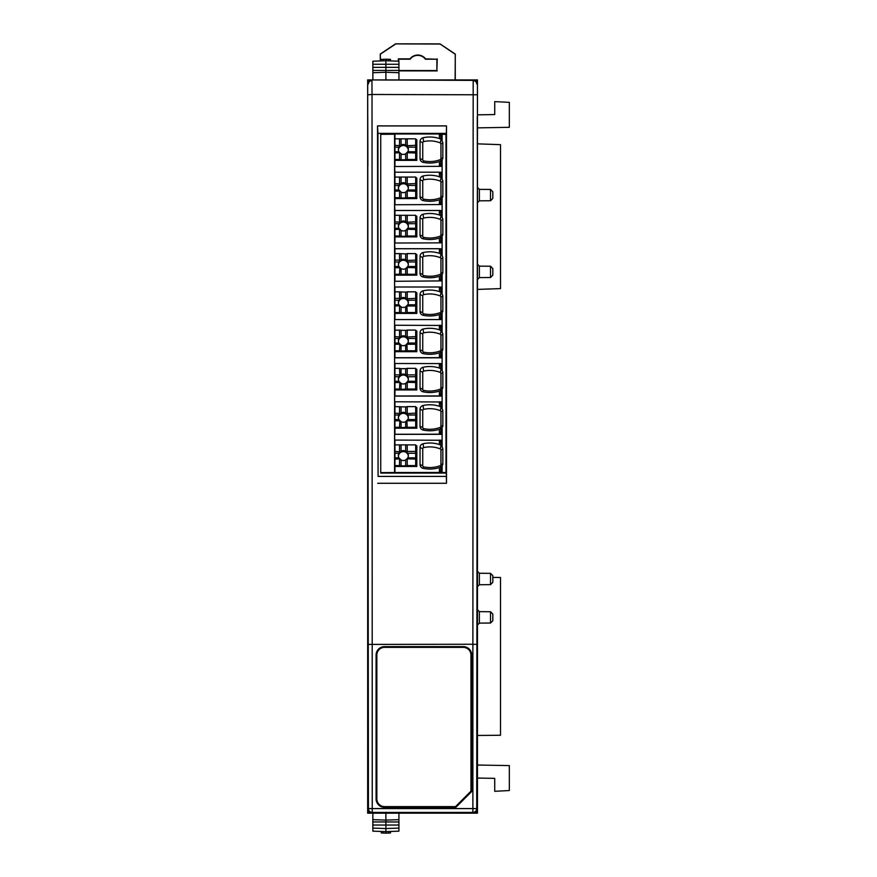 <?xml version="1.0" encoding="UTF-8"?>
<svg xmlns="http://www.w3.org/2000/svg" width="877" height="877" viewBox="0 0 877 877"><rect width="100%" height="100%" fill="white"/><g stroke="black" fill="none" stroke-linecap="round" stroke-linejoin="round"><path stroke-width="1.32" d="M477.461 127.867L509.329 127.318L509.329 102.368L494.727 101.611L494.727 114.547L477.461 114.854M377.932 133.392L378.075 476.419L446.36 476.419L446.36 133.392L377.932 133.392L377.527 125.904L446.492 125.904L446.36 133.392M442.118 134.334L445.987 134.334L445.987 473.087L380.739 473.087L380.739 134.334L394.935 134.192M477.461 813.165L473.624 813.165L472.878 812.42A3.837 3.837 -45 0 0 476.726 808.583L477.461 83.764A3.837 3.837 135 0 0 473.624 79.928L477.461 79.928L477.461 813.165M477.461 765.04L509.329 765.599L509.329 790.539L494.727 791.306L494.727 778.359L477.461 778.063M490.528 573.35L492.819 575.652L492.819 582.328L490.528 584.641L490.528 573.35L479.368 573.251L479.368 584.729L477.461 586.658M490.528 611.74L492.819 614.043L492.819 620.719L490.528 623.021L490.528 611.74L479.368 611.642L479.368 623.119L477.461 625.038M490.528 266.224L492.819 268.537L492.819 275.214L490.528 277.516L490.528 266.224L479.368 266.137L479.368 277.614L477.461 279.533M490.528 189.454L492.819 191.756L492.819 198.432L490.528 200.734L490.528 189.454L479.368 189.355L479.368 200.833L477.461 202.751M477.461 143.85L500.504 144.661L500.504 288.599L477.461 289.41M477.461 735.463L500.504 735.255L500.504 577.494L492.819 577.428M465.95 79.928L371.53 79.939C369.195 80.18 367.923 81.451 367.693 83.786L367.693 809.318C367.923 811.642 369.195 812.924 371.53 813.154L465.95 813.165L367.671 813.165L367.671 79.928L473.624 79.928L473.174 80.377L475.893 81.495L477.011 84.214M449.408 79.928L452.477 79.928L449.408 79.928M429.511 79.928L432.58 79.928M452.104 79.928L451.326 79.928M429.587 813.165L430.443 813.165M449.408 813.165L452.477 813.165M432.58 813.165L429.511 813.165L432.58 813.165M455.229 79.928L455.251 54.122L455.273 79.928M380.278 60.941L380.289 54.023L395.582 43.85L440.013 43.894L455.295 54.1L455.108 79.928M455.251 54.122L440.002 43.938L395.593 43.894L380.322 54.045L380.322 60.941M398.947 70.533L436.878 70.566L436.889 59.219L425.422 59.208A9.526 9.526 0 0 0 410.151 59.187L398.673 59.176L398.673 61.193M398.333 61.182L398.344 58.847L409.987 58.858A9.855 9.855 0 0 1 425.586 58.869L436.889 59.219M437.228 58.88L436.878 70.566M437.217 70.905L398.947 70.862M380.322 54.045L380.443 60.941M440.002 43.938L455.13 54.188M439.969 44.058L395.593 43.894M380.443 54.111L395.626 44.014M465.95 813.165L473.624 813.165A3.837 3.837 45 0 0 477.461 809.328L477.461 83.764M367.88 165.961L367.759 116.729L367.759 165.972M367.693 83.786L368.417 808.583A3.837 3.837 45 0 0 372.254 812.42L371.53 813.154M367.759 727.121L367.759 776.364M367.88 727.132L367.88 776.364M477.373 776.364L477.373 727.121M477.263 776.364L477.263 727.132M477.263 116.729L477.373 165.972L477.373 116.729M378.075 476.419L377.527 125.904M446.492 125.904L446.492 483.271L377.68 483.271M446.492 483.271L446.36 476.419M368.176 94.793L372.023 94.486L372.254 808.583L472.878 808.583L472.878 644.255L368.417 644.409M371.53 79.939L473.174 80.377L472.878 644.255L476.726 644.409M470.949 655.053A7.674 7.674 0 0 0 463.275 647.369L384.532 647.369A7.674 7.674 180 0 0 376.847 655.053L376.101 655.053L376.101 798.903A8.441 8.441 135 0 0 384.543 807.344L455.854 807.344L471.705 791.503L470.949 791.186L470.949 655.053L471.705 655.053A8.441 8.441 0 0 0 463.253 646.612L384.543 646.612A8.441 8.441 180 0 0 376.101 655.053M376.847 655.053L376.847 798.914A7.685 7.674 135 0 0 384.521 806.599L455.547 806.599L455.854 807.344M470.949 791.186L455.547 806.599M390.484 831.451L390.484 832.986L385.891 833.15L385.891 831.615L372.846 831.155L372.846 813.165M398.925 828.096L385.891 828.546L385.891 831.615L398.925 831.166L398.925 813.165M372.846 828.096L385.891 828.546L385.891 820.116L372.846 819.655M398.925 819.655L385.891 820.116L385.891 813.165M398.925 821.957L372.846 821.957M398.925 825.027L372.846 825.027M385.891 833.15L381.287 832.986L381.287 831.451M383.205 833.051L383.205 831.517M388.566 833.051L388.566 831.528M381.298 60.908L381.298 59.373L385.891 59.219L385.891 60.754L398.947 61.204L398.947 79.928M372.868 79.928L372.868 61.204L385.891 60.754L385.891 72.254L398.947 72.714M372.868 72.714L385.891 72.254L385.891 79.928M372.868 70.412L398.947 70.412M372.868 67.343L398.947 67.343M372.868 64.273L398.947 64.273M385.891 59.219L390.506 59.373L390.506 60.908M388.588 59.307L388.588 60.842M383.216 59.307L383.216 60.842M420.039 294.551L420.039 311.51L422.747 312.716L422.747 295.757L420.039 294.551A3.837 3.826 -0 0 1 423.032 290.824A30.761 30.662 -0 0 1 439.388 291.581L439.388 286.998L394.935 286.998L394.935 306.007L399.835 305.755L401.074 306.895A4.988 4.966 -0 0 0 405.667 306.884L407.783 304.768L415.687 304.768L415.687 298.366L406.895 298.761L405.667 298.103A4.988 4.966 -0 0 0 401.074 298.092L399.528 298.366L399.528 291.833L405.667 292.129L405.667 298.103M407.783 304.768A4.988 4.966 -0 0 0 407.783 300.219L415.687 300.219M401.074 292.129L401.074 298.092M399.528 253.596L405.667 253.902L405.667 259.844A4.988 4.966 -0 0 0 401.074 259.833L399.528 260.107L399.528 253.596L394.935 253.596L394.935 248.728L439.388 248.728L439.388 253.31A30.761 30.662 -0 0 0 423.032 252.565A3.837 3.826 -0 0 0 420.039 256.292L420.039 273.284A3.837 3.826 -0 0 0 423.054 277.011A31.824 31.725 -0 0 0 439.388 276.299L439.388 280.925L394.584 281.287L439.388 280.925M415.687 254.352L416.827 254.494L416.827 275.159L415.687 275.016L415.687 274.26L399.528 274.26L399.835 267.485L401.074 268.636L401.074 274.567M394.935 253.596L394.935 275.159L416.827 275.159M394.935 275.159L394.935 280.925M394.584 319.557L442.118 319.557L394.584 319.557L394.694 472.528L380.739 472.615M439.388 286.998L442.118 287.185L442.118 281.287M394.584 281.287L394.694 319.469M420.039 273.284L422.747 274.49L422.747 257.498L420.039 256.292M423.032 252.565L423.624 256.391A28.053 27.965 180 0 1 440.232 257.685A1.129 1.129 180 0 1 440.934 258.649L440.945 273.306L442.83 272.473A3.015 3.004 180 0 1 442.118 274.413L442.118 281.122M423.624 256.391A1.129 1.129 -0 0 0 422.747 257.498M422.747 274.49A1.129 1.129 -0 0 0 423.635 275.586L423.054 277.011M442.118 274.797L441.098 275.575L440.21 274.358A29.116 29.029 180 0 1 423.635 275.586M440.21 274.358A1.129 1.129 -0 0 0 440.945 273.306M442.83 296.163L440.945 296.996A1.129 1.129 -0 0 0 440.232 295.955L441.142 292.567L442.118 294.223A3.015 3.004 180 0 1 442.83 296.163L442.83 310.71A3.015 3.004 180 0 1 442.118 312.65L442.118 319.381M423.032 290.824L423.624 294.661A28.053 27.965 180 0 1 440.232 295.955M423.624 294.661A1.129 1.129 -0 0 0 422.747 295.757M422.747 312.716A1.129 1.129 -0 0 0 423.635 313.823L423.054 315.249A31.824 31.725 -0 0 0 439.388 314.536L439.388 319.195M442.118 313.034L441.098 313.802L440.21 312.596A29.116 29.029 180 0 1 423.635 313.823M440.21 312.596A1.129 1.129 -0 0 0 440.945 311.543L442.83 310.71M440.945 296.996L440.945 311.543M394.935 300.219L398.936 300.219A4.988 4.966 -0 0 0 398.936 304.768L399.835 305.755M394.935 304.768L398.936 304.768M394.935 298.366L399.528 298.366M399.835 298.75L398.936 300.219M407.783 300.219L406.895 298.761M406.895 305.744L407.224 312.519L405.667 312.826L399.528 312.519L399.528 306.007M405.667 306.884L405.667 312.826M405.667 292.129L407.224 291.833L407.224 298.366M401.074 306.895L401.074 312.826M394.935 266.498L398.936 266.498L399.835 267.485M394.935 267.748L399.528 267.748M401.074 268.636A4.988 4.966 -0 0 0 405.667 268.614L407.783 266.498L415.687 266.498L415.687 260.107L406.895 260.502L405.667 259.844M406.895 267.474L415.687 267.748L415.687 266.498M394.935 261.949L398.936 261.949A4.988 4.966 -0 0 0 398.936 266.498M407.783 266.498A4.988 4.966 -0 0 0 407.783 261.949L415.687 261.949M407.224 267.748L407.224 274.26M405.667 268.614L405.667 274.567M405.667 253.902L407.224 253.596L407.224 260.107M401.074 253.902L401.074 259.833M398.936 228.261L401.074 230.399A4.988 4.966 -0 0 0 405.667 230.388L407.783 228.261L415.687 228.261L415.687 221.837L406.895 222.243L405.667 221.585A4.988 4.966 -0 0 0 401.074 221.563L398.936 223.69A4.988 4.966 -0 0 0 398.936 228.261L394.935 228.261L394.935 229.511L399.835 229.259M406.895 229.248L415.687 229.511L415.687 228.261M420.039 217.967L420.039 235.047L422.747 236.253L422.747 219.173L420.039 217.967A3.837 3.826 -0 0 1 423.032 214.24A30.761 30.662 -0 0 1 439.388 214.986L439.388 210.491L394.935 210.491L394.935 223.69L398.936 223.69M394.935 223.69L394.935 228.261M407.783 228.261A4.988 4.966 -0 0 0 407.783 223.69L415.687 223.69M399.835 222.221L394.935 221.837M407.783 223.69L406.895 222.243M405.667 230.388L405.667 236.297L401.074 236.297L399.528 235.99L399.528 229.511M407.224 229.511L407.224 235.99L405.667 236.297M394.935 215.303L407.224 215.303L407.224 221.837M405.667 215.61L405.667 221.585M401.074 215.61L401.074 221.563M401.074 230.399L401.074 236.297M399.528 215.303L399.528 221.837M398.936 189.969L401.074 192.107A4.988 4.966 -0 0 0 405.667 192.096L407.783 189.969L415.687 189.969L415.687 183.545L406.895 183.94L405.667 183.282A4.988 4.966 -0 0 0 401.074 183.271L398.936 185.398A4.988 4.966 -0 0 0 398.936 189.969L394.935 189.969L394.935 191.219L399.835 190.967M406.895 190.956L415.687 191.219L415.687 189.969M420.039 179.73L420.039 196.81L422.747 198.016L422.747 180.936L420.039 179.73A3.837 3.826 -0 0 1 423.032 176.003A30.761 30.662 -0 0 1 439.388 176.759L439.388 172.199L394.935 172.199L394.935 185.398L398.936 185.398M394.935 185.398L394.935 189.969M407.783 189.969A4.988 4.966 -0 0 0 407.783 185.398L415.687 185.398M399.835 183.929L394.935 183.545M407.783 185.398L406.895 183.94M405.667 192.096L405.667 198.005L401.074 198.005L399.528 197.698L399.528 191.219M407.224 191.219L407.224 197.698L405.667 198.005M394.935 177.066L407.224 177.066L407.224 183.545M405.667 177.373L405.667 183.282M401.074 177.373L401.074 183.271M401.074 192.107L401.074 198.005M399.528 177.066L399.528 183.545M398.936 151.743L401.074 153.87A4.988 4.966 -0 0 0 405.667 153.859L407.783 151.743L415.687 151.743L415.687 145.319L406.895 145.714L405.667 145.056A4.988 4.966 -0 0 0 401.074 145.034L398.936 147.161A4.988 4.966 -0 0 0 398.936 151.743L394.935 151.743L394.935 152.982L399.835 152.73M406.895 152.719L415.687 152.982L415.687 151.743M420.039 141.504L420.039 158.584L422.747 159.778L422.747 142.699L420.039 141.504A3.837 3.826 -0 0 1 423.032 137.777A30.761 30.662 -0 0 1 439.388 138.522L439.388 133.973L394.935 133.973L394.935 147.161L398.936 147.161M394.935 147.161L394.935 151.743M407.783 151.743A4.988 4.966 -0 0 0 407.783 147.161L415.687 147.161M399.835 145.692L394.935 145.319M407.783 147.161L406.895 145.714M405.667 153.859L405.667 159.767L401.074 159.767L399.528 159.471L399.528 152.982M407.224 152.982L407.224 159.471L405.667 159.767M394.935 138.829L407.224 138.829L407.224 145.319M405.667 139.136L405.667 145.056M401.074 139.136L401.074 145.034M401.074 153.87L401.074 159.767M399.528 138.829L399.528 145.319M439.388 133.973L442.118 134.159L442.118 141.164A3.015 3.004 180 0 1 442.83 143.104L442.83 157.772A3.015 3.004 180 0 1 442.118 159.713L442.118 166.334L394.584 166.498L442.118 166.334M415.687 139.596L416.827 139.739L416.827 160.37L415.687 160.228L415.687 152.982M394.935 152.982L394.935 160.37L416.827 160.37M394.935 160.37L394.935 166.137M420.039 158.584A3.837 3.826 -0 0 0 423.054 162.311A31.824 31.725 -0 0 0 439.388 161.598L439.388 166.137M440.988 134.06L440.988 139.399L442.118 140.43M442.118 160.096L440.988 160.919L440.988 166.224M440.988 160.919L440.605 166.202M440.605 161.105L439.388 161.598M439.388 172.199L442.118 172.396L442.118 166.498M442.118 172.396L442.118 179.401A3.015 3.004 180 0 1 442.83 181.342L442.83 195.999A3.015 3.004 180 0 1 442.118 197.95L442.118 204.56L394.584 204.736L442.118 204.56M415.687 177.834L416.827 177.965L416.827 198.608L415.687 198.465L415.687 191.219M394.935 191.219L394.935 198.608L416.827 198.608M394.935 198.608L394.935 204.374M420.039 196.81A3.837 3.826 -0 0 0 423.054 200.548A31.824 31.725 -0 0 0 439.388 199.835L439.388 204.374M440.988 172.298L440.988 177.636L442.118 178.667M442.118 198.334L440.988 199.156L440.988 204.462M440.988 199.156L440.605 204.429M440.605 199.331L439.388 199.835M439.388 210.491L442.118 210.688L442.118 204.736M442.118 210.688L442.118 217.628A3.015 3.004 180 0 1 442.83 219.579L442.83 234.236A3.015 3.004 180 0 1 442.118 236.176L442.118 242.852L394.584 243.028L442.118 242.852M415.687 216.06L416.827 216.202L416.827 236.9L415.687 236.757L415.687 229.511M394.935 229.511L394.935 236.9L416.827 236.9M394.935 236.9L394.935 242.666M420.039 235.047A3.837 3.826 -0 0 0 423.054 238.785A31.824 31.725 -0 0 0 439.388 238.062L439.388 242.666M440.988 210.59L440.988 215.863L442.118 216.904M442.118 236.571L440.988 237.393L440.988 242.754M440.988 237.393L440.605 242.732M440.605 237.568L439.388 238.062M420.039 311.51A3.837 3.826 -0 0 0 423.054 315.249M415.687 292.589L416.827 292.732L416.827 313.429L415.687 313.286L415.687 304.768M394.935 306.007L394.935 313.429L416.827 313.429M394.935 313.429L394.935 319.195M442.118 287.185L442.118 293.488M440.988 287.086L441.142 292.567M441.098 313.802L440.988 319.283M440.988 313.856L440.605 319.25M440.605 314.043L439.388 314.536M439.388 248.728L442.118 248.925L442.118 255.952A3.015 3.004 180 0 1 442.83 257.893L442.83 272.473M442.118 248.925L442.118 243.028M440.988 248.816L440.988 254.187L442.118 255.218M441.098 275.575L440.988 281.013M440.988 275.619L440.605 280.991M440.605 275.806L439.388 276.299M394.935 312.519L399.528 312.519M407.224 306.007L415.687 306.007M407.224 312.519L415.687 312.519M394.935 291.833L399.528 291.833M407.224 291.833L415.687 291.833L415.687 298.366M394.935 274.26L399.528 274.26M415.687 267.748L415.687 274.26M394.935 260.107L399.528 260.107M407.224 253.596L415.687 253.596L415.687 260.107M394.935 235.99L399.528 235.99M407.224 235.99L415.687 235.99M407.224 215.303L415.687 215.303L415.687 221.837M394.935 197.698L399.528 197.698M407.224 197.698L415.687 197.698M407.224 177.066L415.687 177.066L415.687 183.545M394.935 159.471L399.528 159.471M407.224 159.471L415.687 159.471M407.224 138.829L415.687 138.829L415.687 145.319M394.584 243.028L394.935 248.947M394.584 204.736L394.935 210.71M394.584 166.498L394.935 172.418M394.858 134.203L394.858 166.367M394.694 134.247L394.694 166.422M394.694 249.013L394.694 281.21M394.694 210.776L394.694 242.951M394.694 172.484L394.694 204.648M394.573 134.334L394.573 472.615M394.858 172.429L394.858 204.604M394.858 210.732L394.858 242.896M394.858 248.958L394.858 281.155M394.858 287.228L394.858 319.425M394.935 330.092L405.667 330.399L405.667 336.373A4.988 4.966 -0 0 0 401.074 336.351L399.835 337.009L394.935 336.636L394.935 325.257L442.118 325.444L442.118 332.449A3.015 3.004 180 0 1 442.83 334.389L442.83 349.024A3.015 3.004 180 0 1 442.118 350.975L442.118 357.652L394.694 357.739M440.988 325.345L440.988 330.684L442.118 332.449M442.118 325.444L442.118 319.557M440.605 134.028L440.988 139.399M439.388 138.522L440.605 139.158M440.605 172.265L440.988 177.636M439.388 176.759L440.605 177.395M440.605 210.557L440.988 215.863M439.388 214.986L440.605 215.632M440.605 248.794L440.988 254.187M439.388 253.31L440.605 253.946M440.605 287.053L440.988 292.458M439.388 291.581L440.605 292.216M399.528 368.351L401.074 368.658L401.074 374.622L399.835 375.279L399.528 368.351L394.935 368.351L394.935 363.517L440.605 363.582L442.118 363.714L442.118 370.686A3.015 3.004 180 0 1 442.83 372.626L442.83 387.261A3.015 3.004 180 0 1 442.118 389.202L442.118 395.911L394.694 395.998M394.935 406.621L405.667 406.928L405.667 412.903A4.988 4.966 -0 0 0 401.074 412.881L399.835 413.538L394.935 413.155L394.935 401.787L442.118 401.973L442.118 408.923A3.015 3.004 180 0 1 442.83 410.864L442.83 425.498A3.015 3.004 180 0 1 442.118 427.439L442.118 434.17L394.694 434.268M394.935 444.88L394.935 457.849L398.936 457.849L401.074 459.976A4.988 4.966 -0 0 0 405.667 459.965L406.895 458.824L415.687 459.099L415.687 451.425L407.224 451.425L407.224 444.88L394.935 444.88L394.935 440.079L442.118 440.265L442.118 447.149A3.015 3.004 180 0 1 442.83 449.101L442.83 463.758A3.015 3.004 180 0 1 442.118 465.698L442.118 472.44L394.694 472.528M445.987 472.615L442.118 472.44M441.098 237.338L440.21 236.132A29.116 29.029 180 0 1 423.635 237.349L423.054 238.785M423.032 214.24L423.624 218.077A28.053 27.965 180 0 1 440.232 219.371L441.142 215.972M442.83 219.579L440.945 220.412L440.945 235.08L442.83 234.236M440.945 220.412A1.129 1.129 -0 0 0 440.232 219.371M440.21 236.132A1.129 1.129 -0 0 0 440.945 235.08M423.624 218.077A1.129 1.129 -0 0 0 422.747 219.173M422.747 236.253A1.129 1.129 -0 0 0 423.635 237.349M441.098 199.101L440.21 197.895A29.116 29.029 180 0 1 423.635 199.123L423.054 200.548M423.032 176.003L423.624 179.84A28.053 27.965 180 0 1 440.232 181.133L441.142 177.746M442.83 181.342L440.945 182.175L440.945 196.843L442.83 195.999M440.945 182.175A1.129 1.129 -0 0 0 440.232 181.133M440.21 197.895A1.129 1.129 -0 0 0 440.945 196.843M423.624 179.84A1.129 1.129 -0 0 0 422.747 180.936M422.747 198.016A1.129 1.129 -0 0 0 423.635 199.123M441.098 160.875L440.21 159.658A29.116 29.029 180 0 1 423.635 160.886L423.054 162.311M423.032 137.777L423.624 141.603A28.053 27.965 180 0 1 440.232 142.896L441.142 139.509M442.83 143.104L440.945 143.949L440.945 158.605L442.83 157.772M440.945 143.949A1.129 1.129 -0 0 0 440.232 142.896M440.21 159.658A1.129 1.129 -0 0 0 440.945 158.605M423.624 141.603A1.129 1.129 -0 0 0 422.747 142.699M422.747 159.778A1.129 1.129 -0 0 0 423.635 160.886M398.399 149.934A4.988 4.966 180 0 1 408.32 149.934M398.399 188.171A4.988 4.966 180 0 1 408.32 188.171M398.399 226.463A4.988 4.966 180 0 1 408.32 226.463M398.399 264.711A4.988 4.966 180 0 1 408.32 264.711M398.399 302.971A4.988 4.966 180 0 1 408.32 302.982M399.835 260.48L398.936 261.949M407.783 261.949L406.895 260.502M442.118 440.265L442.118 434.345L394.584 434.345M442.118 401.973L442.118 395.911M394.584 396.075L442.118 396.075M439.388 363.517L439.388 368.044A30.761 30.662 -0 0 0 423.032 367.288L423.624 371.124A28.053 27.965 180 0 1 440.232 372.418L441.142 369.031L442.118 370.686M423.624 371.124A1.129 1.129 -0 0 0 422.747 372.221L420.039 371.026L420.039 388.072A3.837 3.826 -0 0 0 423.054 391.811A31.824 31.725 -0 0 0 439.388 391.087L439.388 395.724M420.039 388.072L422.747 389.278L422.747 372.221M422.747 389.278A1.129 1.129 -0 0 0 423.635 390.375L423.054 391.811M442.118 389.585L441.098 390.364L440.21 389.158A29.116 29.029 180 0 1 423.635 390.375M440.21 389.158A1.129 1.129 -0 0 0 440.945 388.105L442.83 387.261M442.83 372.626L440.945 373.47L440.945 388.105M440.945 373.47A1.129 1.129 -0 0 0 440.232 372.418M439.388 401.787L439.388 406.281A30.761 30.662 -0 0 0 423.032 405.525L423.624 409.362A28.053 27.965 180 0 1 440.232 410.655L441.142 407.268L442.118 408.923M423.624 409.362A1.129 1.129 -0 0 0 422.747 410.458L420.039 409.252L420.039 426.31A3.837 3.826 -0 0 0 423.054 430.037A31.824 31.725 -0 0 0 439.388 429.324L439.388 433.983M420.039 426.31L422.747 427.505L422.747 410.458M422.747 427.505A1.129 1.129 -0 0 0 423.635 428.612L423.054 430.037M442.118 427.823L441.098 428.601L440.21 427.384A29.116 29.029 180 0 1 423.635 428.612M440.21 427.384A1.129 1.129 -0 0 0 440.945 426.332L442.83 425.498M442.83 410.864L440.945 411.697A1.129 1.129 -0 0 0 440.945 411.675L440.945 426.332M440.945 411.675A1.129 1.129 -0 0 0 440.232 410.655M439.388 325.257L439.388 329.807A30.761 30.662 -0 0 0 423.032 329.061L423.624 332.887A28.053 27.965 180 0 1 440.232 334.192A1.129 1.129 180 0 1 440.945 335.2L440.945 349.868L442.83 349.024M423.624 332.887A1.129 1.129 -0 0 0 422.747 333.994L420.039 332.789L420.039 349.835A3.837 3.826 -0 0 0 423.054 353.574A31.824 31.725 -0 0 0 439.388 352.85L439.388 357.454M420.039 349.835L422.747 351.041L422.747 333.994M422.747 351.041A1.129 1.129 -0 0 0 423.635 352.137L423.054 353.574M442.118 351.359L441.098 352.126L440.21 350.921A29.116 29.029 180 0 1 423.635 352.137M440.21 350.921A1.129 1.129 -0 0 0 440.945 349.868M394.935 413.155L394.935 415.007L398.936 415.007A4.988 4.966 -0 0 0 398.936 419.557L401.074 421.684L401.074 427.614L399.528 427.307L399.835 420.543M394.935 415.007L394.935 419.557L398.936 419.557M401.074 421.684A4.988 4.966 -0 0 0 405.667 421.673L407.783 419.557A4.988 4.966 -0 0 0 407.783 415.007L415.687 415.007L415.687 413.155L406.895 413.56L405.667 412.903M407.783 419.557L415.687 419.557L415.687 415.007M399.835 413.538L398.936 415.007M407.783 415.007L406.895 413.56M406.895 420.532L407.224 427.307L401.074 427.614M405.667 421.673L405.667 427.614M405.667 406.928L407.224 406.621L407.224 413.155M401.074 406.928L401.074 412.881M399.528 406.621L399.528 413.155M394.935 368.351L394.935 381.287L398.936 381.287L401.074 383.424L401.074 389.355L399.528 389.048L399.835 382.284M394.935 381.287L394.935 382.536L399.528 382.536M401.074 383.424A4.988 4.966 -0 0 0 405.667 383.413L407.783 381.287L415.687 381.287L415.687 368.351L407.224 368.351L407.224 374.896L405.667 374.632A4.988 4.966 -0 0 0 401.074 374.622M406.895 382.273L415.687 382.536L415.687 381.287M394.935 376.737L398.936 376.737A4.988 4.966 -0 0 0 398.936 381.287M407.783 381.287A4.988 4.966 -0 0 0 407.783 376.737L415.687 376.737M407.224 382.536L407.224 389.048L401.074 389.355M405.667 383.413L405.667 389.355M401.074 368.658L405.667 368.658L405.667 374.632M405.667 368.658L407.224 368.351M394.935 336.636L394.935 338.478L398.936 338.478A4.988 4.966 -0 0 0 398.936 343.028L401.074 345.154L401.074 351.085L399.528 350.789L399.835 344.014M394.935 338.478L394.935 343.028L398.936 343.028M401.074 345.154A4.988 4.966 -0 0 0 405.667 345.143L407.783 343.028A4.988 4.966 -0 0 0 407.783 338.478L415.687 338.478L415.687 336.636L406.895 337.031L405.667 336.373M407.783 343.028L415.687 343.028L415.687 338.478M399.835 337.009L398.936 338.478M407.783 338.478L406.895 337.031M406.895 344.003L407.224 350.789L401.074 351.085M405.667 345.143L405.667 351.085M405.667 330.399L407.224 330.092L407.224 336.636M401.074 330.399L401.074 336.351M399.528 330.092L399.528 336.636M423.032 329.061A3.837 3.826 -0 0 0 420.039 332.789M415.687 330.859L416.827 330.991L416.827 351.688L415.687 351.545L415.687 350.789L407.224 350.789M394.935 343.028L394.935 351.688L416.827 351.688M394.935 351.688L394.935 357.454M441.098 352.126L440.988 357.542M440.988 352.181L440.605 357.52M440.605 352.357L439.388 352.85M423.032 405.525A3.837 3.826 -0 0 0 420.039 409.252M415.687 407.377L416.827 407.52L416.827 428.217L415.687 428.075L415.687 427.307L407.224 427.307M394.935 419.557L394.935 428.217L416.827 428.217M394.935 428.217L394.935 433.983M440.988 401.874L441.142 407.268M441.098 428.601L440.988 434.071M440.988 428.645L440.605 434.049M440.605 428.831L439.388 429.324M423.032 367.288A3.837 3.826 -0 0 0 420.039 371.026M415.687 369.118L416.827 369.261L416.827 389.947L415.687 389.816L415.687 389.048L407.224 389.048M394.935 382.536L394.935 389.947L416.827 389.947M394.935 389.947L394.935 395.724M442.118 363.714L442.118 357.652M440.988 363.615L441.142 369.031M441.098 390.364L440.988 395.812M440.988 390.418L440.605 395.779M440.605 390.594L439.388 391.087M394.935 427.307L399.528 427.307M394.935 420.796L399.528 420.796M407.224 420.796L415.687 420.796L415.687 427.307M407.224 406.621L415.687 406.621L415.687 413.155M394.935 389.048L399.528 389.048M415.687 382.536L415.687 389.048M394.935 374.896L399.528 374.896M407.224 374.896L415.687 374.896M394.935 350.789L399.528 350.789M394.935 344.277L399.528 344.277M407.224 344.277L415.687 344.277L415.687 350.789M407.224 330.092L415.687 330.092L415.687 336.636M394.584 357.816L442.118 357.816M394.694 325.542L394.858 357.684M394.858 363.747L394.858 395.955M394.694 402.061L394.858 434.214M440.605 325.323L440.988 330.684M439.388 329.807L440.605 330.443M440.605 363.582L440.988 368.921M439.388 368.044L440.605 368.68M440.605 401.841L440.988 407.158M439.388 406.281L440.605 406.917M415.687 344.277L415.687 343.028M415.687 420.796L415.687 419.557M398.399 341.241A4.988 4.966 180 0 1 408.32 341.241M398.399 379.5A4.988 4.966 180 0 1 408.32 379.5M398.399 417.77A4.988 4.966 180 0 1 408.32 417.77M399.835 375.279L398.936 376.737M407.783 376.737L406.895 375.29M394.935 457.849L394.935 459.099L399.835 458.835M406.895 458.824L407.783 457.849L415.687 457.849M394.935 453.266L398.936 453.266A4.988 4.966 -0 0 0 398.936 457.849M407.783 457.849A4.988 4.966 -0 0 0 407.783 453.266L415.687 453.266M407.783 453.266L405.667 451.162A4.988 4.966 -0 0 0 401.074 451.151L398.936 453.266M399.835 451.798L394.935 451.425M405.667 459.965L405.667 465.884L401.074 465.884L399.528 465.577L399.528 459.099M407.224 459.099L407.224 465.577L405.667 465.884M405.667 445.187L405.667 451.162M401.074 445.187L401.074 451.151M401.074 459.976L401.074 465.884M399.528 444.88L399.528 451.425M439.388 440.079L439.388 444.507A30.761 30.662 -0 0 0 423.032 443.762A3.837 3.826 -0 0 0 420.039 447.489L420.039 464.569A3.837 3.826 -0 0 0 423.054 468.307A31.824 31.725 -0 0 0 439.388 467.584L439.388 472.243M415.687 445.648L416.827 445.79L416.827 466.476L415.687 466.334L415.687 459.099M394.935 459.099L394.935 466.476L416.827 466.476M394.935 466.476L394.935 472.243M440.988 440.166L440.988 445.384L442.118 446.426M442.118 466.093L440.988 466.915L440.988 472.33M440.988 466.915L440.605 472.308M440.605 467.09L439.388 467.584M394.935 465.577L399.528 465.577M407.224 465.577L415.687 465.577M407.224 444.88L415.687 444.88L415.687 451.425M394.858 440.309L394.858 472.473M440.605 440.144L440.988 445.384M439.388 444.507L440.605 445.154M441.098 466.86L440.21 465.654A29.116 29.029 180 0 1 423.635 466.871L423.054 468.307M423.032 443.762L423.624 447.599A28.053 27.965 180 0 1 440.232 448.892L441.142 445.494M442.83 449.101L440.945 449.934L440.945 464.602L442.83 463.758M440.945 449.934A1.129 1.129 -0 0 0 440.232 448.892M440.21 465.654A1.129 1.129 -0 0 0 440.945 464.602M420.039 464.569L422.747 465.775L422.747 448.695L420.039 447.489M423.624 447.599A1.129 1.129 -0 0 0 422.747 448.695M422.747 465.775A1.129 1.129 -0 0 0 423.635 466.871M398.399 456.04A4.988 4.966 180 0 1 408.32 456.04M477.461 809.328L476.726 808.583L472.878 808.583L472.878 812.42L372.254 812.42L372.254 808.583L368.417 808.583L367.693 809.318M476.956 94.793L372.023 94.486L371.958 80.377L369.25 81.495L368.121 84.214M471.705 791.503L471.705 655.053M463.253 647.369L463.253 646.612M384.543 647.369L384.543 646.612M376.847 798.903L376.101 798.903M384.543 806.599L384.543 807.344M442.83 257.893L440.945 258.737M405.854 298.169L405.854 299.167M440.232 257.685L441.142 254.297M442.83 334.389L440.945 335.233M440.232 334.192L441.142 330.793M490.528 584.641L479.368 584.729M490.528 623.021L479.368 623.119M490.528 277.516L479.368 277.614M490.528 200.734L479.368 200.833M479.368 573.251L477.461 571.333M479.368 611.642L477.461 609.723M479.368 266.137L477.461 264.207M479.368 189.355L477.461 187.437"/></g></svg>
